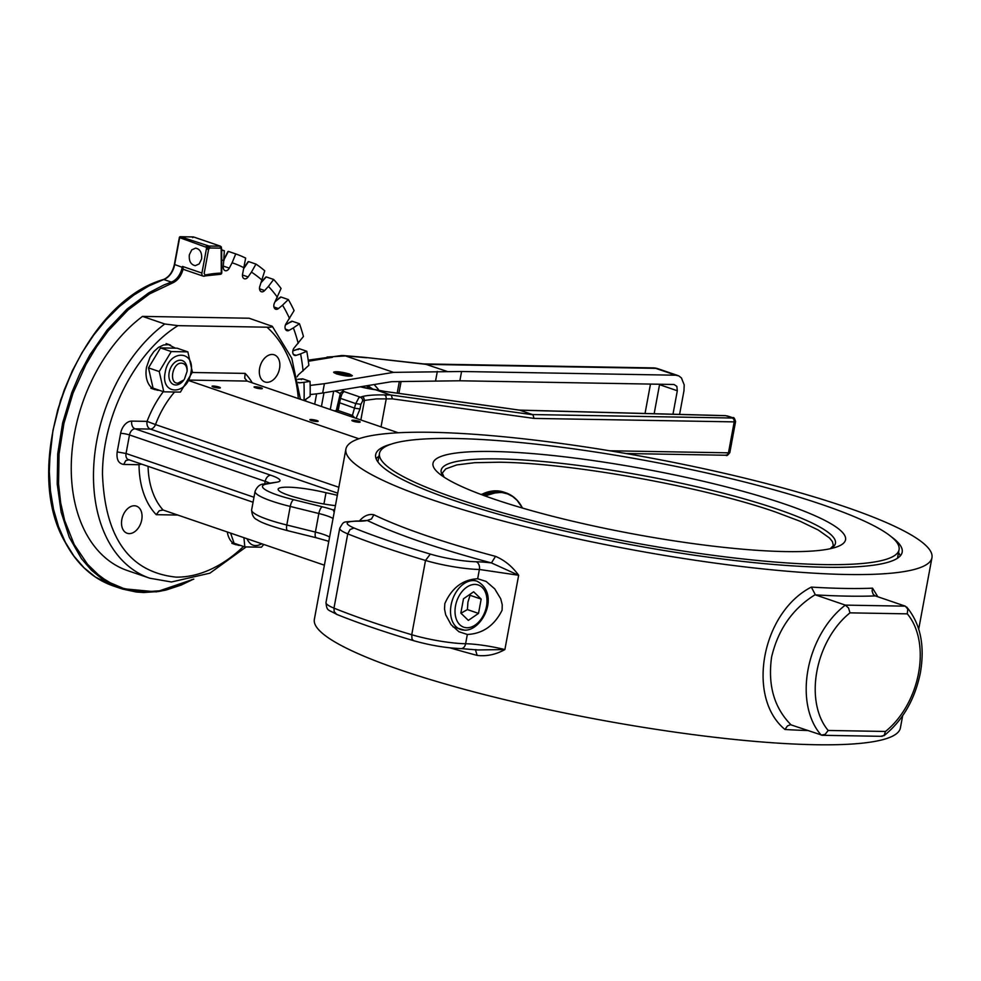 <?xml version="1.0" encoding="UTF-8"?>
<svg xmlns="http://www.w3.org/2000/svg" width="981" height="981" viewBox="0 0 981 981"><rect width="100%" height="100%" fill="white"/><g stroke="black" fill="none" stroke-linecap="round" stroke-linejoin="round"><path stroke-width="1.47" d="M192.055 579.575L181.914 584.369L166.844 589.323L159.327 590.82L144.526 591.825L137.303 591.335L123.348 588.355L110.24 582.775L104.084 579.035L98.223 574.682L87.493 564.234L74.2 544.504L64.697 520.592L60.663 502.787L58.553 483.817L59.056 453.933L63.949 423.314L73.023 393.136L85.936 364.552L96.457 346.918L108.278 330.781L128.045 309.959L149.566 293.895L172.006 283.215C177.475 280.946 181.227 276.139 183.251 268.782L182.527 266.427L181.939 268.463A15.941 10.766 -71.1 0 1 171.332 282.087L163.766 279.499A15.941 10.766 108.9 0 0 174.63 264.735L179.646 237.66L206.525 247.371L207.96 246.954L207.518 249.174L208.622 249.297L209.824 247.972A1.594 1.153 -89 0 0 209.002 246.047L180.479 236.74L179.646 237.66L180.479 236.74L193.539 236.973L192.693 237.672L193.539 236.973L220.21 246.096A0.956 0.65 -71.1 0 1 220.345 246.121L220.345 246.121A0.956 0.65 -71.1 0 1 220.578 246.292L221.632 248.782L221.78 272.718A1.594 1.594 0 0 1 220.234 274.312A1.594 1.14 88.4 0 1 219.94 274.275A172.116 116.273 -71.1 0 0 204.722 276.004M206.525 247.371L206.402 248.892L207.518 249.174M207.8 245.973L207.96 246.954L206.488 246.084A0.956 0.65 -71.1 0 1 207.003 245.814M206.169 246.734A0.956 0.65 -71.1 0 1 206.488 246.084M209.076 248.352L207.96 246.954L209.701 246.771M209.824 247.972L220.406 248.156A1.594 1.153 -89 0 0 220.284 246.954L221.363 247.053L221.154 249.162L221.412 247.089L220.345 246.121L193.674 236.997A0.956 0.956 0 0 0 193.38 236.936L180.32 236.715A0.956 0.956 0 0 0 179.364 237.5L174.348 264.563C172.558 272.228 168.928 277.206 163.471 279.499A0.956 0.625 -109.1 0 0 163.238 279.683M221.363 247.053L220.284 246.206L209.002 246.047M220.284 246.954A1.594 1.153 -89 0 0 219.585 246.231M155.464 388.966L155.317 389.751A23.581 15.929 -71.1 0 1 155.268 389.739A23.581 15.929 -71.1 0 1 146.549 367.139L150.032 357.182L153.858 351.566L158.493 347.384L163.533 344.993L168.511 344.625L175.047 348.022M157.132 389.531L157.009 390.18L155.096 388.783M159.412 390.315L157.009 390.18M238.15 544.627L238.027 545.277L236.114 543.879M240.431 545.411L238.027 545.277M236.47 544.063L236.335 544.847A23.581 15.929 -71.1 0 1 236.286 544.835A23.581 15.929 -71.1 0 1 227.31 531.996M165.2 372.375C160.111 395.515 187.346 395.993 190.841 372.817C195.93 349.677 168.695 349.199 165.2 372.375M187.101 371.333L187.138 370.315A12.753 8.608 108.9 0 0 180.32 360.211A12.753 8.608 108.9 0 0 169.173 372.437A12.753 8.608 108.9 0 0 175.722 384.969A12.753 8.608 108.9 0 0 183.839 379.978L177.868 383.179C168.536 383.645 172.472 362.394 181.583 363.166C185.213 363.595 187.052 366.318 187.101 371.333L184.428 379.144M163.802 391.824L159.241 371.554L171.258 351.578L187.849 351.872L192.423 372.13L180.394 392.106L163.802 391.824L153.061 388.145L148.499 367.887L160.528 347.912L177.107 348.194L187.849 351.872M171.258 351.578L160.528 347.912M159.241 371.554L148.499 367.887M246.942 538.704C250.13 545.608 255.097 547.312 261.853 543.805M263.803 544.48L261.412 547.202L244.821 546.908L243.926 537.674M244.821 546.908L234.079 543.241L230.609 533.124M304 400.518L310.131 396.312A191.234 129.198 108.9 0 0 310.033 381.351L303.926 382.345A181.681 122.735 -71.1 0 1 304.036 400.506M303.926 382.345L299.61 382.798A4.782 3.225 -71.1 0 1 298.629 382.688A4.782 3.225 -71.1 0 1 298.432 382.615M297.268 376.716A4.782 3.225 -71.1 0 1 298.972 374.325L308.843 365.337A191.234 129.198 108.9 0 0 306.783 351.272L300.578 353.896A181.681 122.735 -71.1 0 1 303.092 370.977M300.578 353.896L296.188 355.367A4.782 3.225 -71.1 0 1 294.619 355.392A4.782 3.225 -71.1 0 1 292.743 352.118A4.782 3.225 -71.1 0 1 294.435 347.544L303.448 336.471A191.234 129.198 108.9 0 0 299.463 323.718L293.38 327.912A181.681 122.735 -71.1 0 1 298.212 343.399M293.38 327.912L289.064 330.364A4.782 3.225 -71.1 0 1 286.906 330.658A4.782 3.225 -71.1 0 1 286.219 323.423L294.092 310.585A191.234 129.198 108.9 0 0 288.316 299.536L282.553 305.177A181.681 122.735 -71.1 0 1 289.567 318.592M282.553 305.177L278.445 308.537A4.782 3.225 -71.1 0 1 275.698 309.223A4.782 3.225 -71.1 0 1 274.606 302.675L281.057 288.463A191.234 129.198 108.9 0 0 273.662 279.462L268.438 286.391A181.681 122.735 -71.1 0 1 277.402 297.329M268.438 286.391L264.649 290.535A4.782 3.225 -71.1 0 1 261.375 291.737A4.782 3.225 -71.1 0 1 259.94 285.962L264.747 270.793A191.234 129.198 108.9 0 0 255.967 264.097L251.443 272.105A181.681 122.735 -71.1 0 1 262.099 280.235M251.443 272.105L248.107 276.936A4.782 3.225 -71.1 0 1 244.33 278.751A4.782 3.225 -71.1 0 1 242.65 273.76L245.655 258.101A191.234 129.198 108.9 0 0 235.747 253.92L232.092 262.773A181.681 122.735 -71.1 0 1 244.122 267.85M232.092 262.773L229.309 268.132A4.782 3.225 -71.1 0 1 225.115 270.646A4.782 3.225 -71.1 0 1 223.288 266.464L224.355 250.768L221.645 249.836M221.706 260.063A181.681 122.735 -71.1 0 1 224.011 260.541M183.251 268.782A3.188 2.158 108.9 0 0 184.207 269.652L203.104 276.115A3.188 2.158 108.9 0 0 203.938 276.164A1.594 1.091 -101.6 0 0 205.152 275.011L204.146 273.466L208.622 249.297M247.911 262.491L248.561 261.571L247.911 262.491L248.561 261.571L255.967 264.097M261.289 282.393L266.256 276.924L265.459 277.893L266.256 276.924L273.662 279.462M227.85 252.24L228.34 251.394L227.85 252.24L228.34 251.394L235.747 253.92M275.097 301.743L280.909 297.01L279.965 297.966L280.909 297.01L288.316 299.536M285.446 324.944L292.056 321.192L290.977 322.111L292.056 321.192L299.463 323.718M292.829 350.928L299.377 348.733L298.163 349.592L299.377 348.733L306.783 351.272M301.302 379.573L302.626 378.825L310.033 381.351M297.807 379.267L302.626 378.825L297.807 379.316M224.355 250.768A191.234 129.198 108.9 0 0 221.645 250.253M189.345 254.802L191.736 249.873L195.611 248.132C200.124 249.076 202.111 252.693 201.583 258.984L199.192 263.914L195.317 265.655C190.817 264.723 188.818 261.093 189.345 254.802M182.699 267.555L182.527 266.427L201.927 273.061A3.188 2.158 108.9 0 0 203.104 276.115L220.234 274.312A1.594 1.14 88.4 0 0 221.301 273.098L221.326 272.338M346.17 375.282L346.44 373.847L348.12 373.786L337.832 371.934L334.619 372.339L337.072 373.847L348.562 375.968L351.357 375.576L349.616 374.301L347.446 374.19L347.237 375.318M347.446 374.19L348.611 375.049L346.734 375.306L339.009 373.871L337.354 372.964L338.752 372.572L346.44 373.847M349.628 374.055L352.4 375.686C349.8 376.679 344.454 376.066 336.36 373.835L333.589 372.204C336.176 371.21 341.523 371.824 349.628 374.055M384.662 391.444L501.389 407.544M502.027 407.63L519.096 410.095M334.815 390.99A22.305 3.507 -169.5 0 1 340.211 394.08A3.188 3.139 -20.7 0 1 343.914 391.517L360.836 397.317L362.467 399.071L362.651 400.91L364.466 400.42L363.632 397.538L362.087 396.618L358.887 397.697L355.735 403.583L360.898 404.331L362.651 400.91M360.849 419.966L364.466 400.42L376.336 398.887L392.449 398.875L391.309 395.233L375.392 389.727L385.3 391.529M392.449 398.875L534.069 418.409L532.941 414.767L390.892 395.024L384.589 394.914A98.811 15.524 10.5 0 0 362.087 396.618M336.373 410.095L340.211 394.08L339.561 397.783L340.468 398.36L355.735 403.583L352.424 415.404L354.779 417.881M335.993 410.512L338.433 409.224L340.468 398.36L339.561 397.783L340.468 398.36L342.026 393.81L343.914 391.517A25.494 4.01 10.5 0 0 341.94 389.825M338.678 402.492L336.875 409.617M334.374 410.904L337.697 410.365L338.433 409.224M724.836 415.686L519.709 410.181L532.511 414.558L732.562 418.029L733.96 419.476L734.205 421.879L735.578 421.585C734.585 418.298 733.727 416.999 733.003 417.747L732.562 418.029M305.643 399.402L305.814 401.143M310.168 394.534A277.292 43.556 10.5 0 0 322.675 392.989L324.392 383.694L393.565 372.363L461.585 371.492L675.774 375.208L678.852 375.931L681.427 377.918L684.211 384.932L683.953 390.867L679.588 414.387M654.155 413.712L659.539 384.675L677.319 390.757L676.841 386.355L674.045 384.491L459.868 380.775L391.701 381.67L322.675 392.989M677.319 390.757L672.978 414.215M447.839 371.676L425.202 364.086L364.724 357.354L426.306 364.38L655.762 368.365L675.774 375.208M308.206 360.137L341.646 355.502L366.538 357.758M374.117 384.552L378.335 389.322M393.565 372.363L345.643 355.98M324.392 383.694L310.155 385.41M129.32 459.77L125.838 460.506L123.729 464.442L139.032 464.712A86.058 58.137 108.9 0 0 156.237 514.682L159.241 510.77L163.104 510.034L324.392 565.191M784.763 504.062A209.787 32.949 10.5 0 0 536.889 453.97A209.787 32.949 10.5 0 0 439.316 473.713A209.787 32.949 10.5 0 0 493.786 499.022A209.787 32.949 10.5 0 0 835.91 547.214A209.787 32.949 10.5 0 0 784.763 504.062M456.03 498.373A264.232 41.496 10.5 0 0 735.591 558.128A264.232 41.496 10.5 0 0 899.074 549.691A264.232 41.496 10.5 0 0 822.519 504.725A264.232 41.496 10.5 0 0 542.959 444.957A264.232 41.496 10.5 0 0 379.475 453.394A264.232 41.496 10.5 0 0 456.03 498.373M460.96 613.211L467.397 609.581L467.937 602.162L470.046 595.295L469.359 594.744M877.836 596.767L872.563 588.171A298.016 46.806 -169.5 0 1 844.249 588.428A298.016 46.806 -169.5 0 1 811.348 587.104C761.759 612.5 745.94 697.381 784.959 729.484L787.412 725.965L790.49 724.689L822.336 735.296L882.226 736.339M875.371 595.921L905.316 606.16L845.352 605.118A79.682 53.832 108.9 0 0 808.025 669.68A79.682 53.832 108.9 0 0 821.256 735.112L825.131 734.377L828.185 730.465A73.305 49.528 -71.1 0 1 816.903 671.274A73.305 49.528 -71.1 0 1 849.987 612.855L848.553 608.012L845.352 605.118L815.407 594.878A304.392 47.811 10.5 0 0 847.547 596.129A304.392 47.811 10.5 0 0 875.371 595.921L873.348 594.547M905.316 606.16L907.744 609.042L907.29 613.848A73.305 49.528 -71.1 0 1 918.572 673.04A73.305 49.528 -71.1 0 1 885.487 731.458L883.918 735.775C902.79 720.495 914.942 699.465 920.399 672.684C925.022 645.572 920.472 623.72 906.751 607.116M811.348 587.104L815.407 594.878M444.822 603.597C451.885 587.778 462.836 579.501 477.661 578.753L486.122 581.426L494.706 588.845L500.727 598.778L502.247 604.737L502.088 610.256C494.277 625.682 482.701 633.751 467.336 634.462L458.924 631.739L451.113 624.713L445.705 614.842L444.54 609.127L444.822 603.597M790.98 724.763L790.956 724.751C774.168 707.755 767.718 685.241 771.569 657.209C777.994 629.679 792.489 608.858 815.052 594.756L815.076 594.731M345.901 449.09A298.016 46.806 -169.5 0 1 530.292 439.586A298.016 46.806 -169.5 0 1 845.597 506.981A298.016 46.806 -169.5 0 1 931.95 557.711A298.016 46.806 -169.5 0 1 747.559 567.214A298.016 46.806 -169.5 0 1 432.253 499.82A298.016 46.806 -169.5 0 1 345.901 449.09L314.361 619.318A298.016 46.806 10.5 0 0 400.702 670.048A298.016 46.806 10.5 0 0 716.007 737.442A298.016 46.806 10.5 0 0 900.399 727.939L902.655 715.738M373.884 514.767C368.758 513.725 363.976 515.761 359.536 520.862L367.213 520.445C396.324 534.387 437.734 548.551 491.444 562.922L495.515 556.362A298.016 46.806 -169.5 0 1 425.656 535.405A298.016 46.806 -169.5 0 1 373.884 514.767L371.456 518.998L367.213 520.445A43.029 6.757 10.5 0 1 357.427 521.181L356.397 520.997C341.879 522.554 344.564 520.286 339.745 528.232A42.318 6.646 10.5 0 0 347.74 533.86L333.981 608.134A42.318 6.646 -169.5 0 1 325.986 602.518L339.745 528.232M271.32 325.827C273.147 326.881 271.7 327.335 266.967 327.2L178.002 325.655L164.759 323.988L142.527 316.385L249.088 318.224L272.338 326.354L291.786 358.286L300.431 399.304M162.037 509.85L163.104 510.034A79.682 53.832 -71.1 0 1 148.07 466.343M252.252 382.823A86.058 58.137 108.9 0 0 245.14 373.393L244.735 378.2L247.163 381.082L398.286 432.768M316.961 420.555A4.218 0.662 -169.5 0 1 318.175 421.266A4.218 0.662 -169.5 0 1 315.563 421.401A4.218 0.662 -169.5 0 1 311.1 420.457A4.218 0.662 -169.5 0 1 309.873 419.733A4.218 0.662 -169.5 0 1 312.485 419.598A4.218 0.662 -169.5 0 1 316.961 420.555M358.96 421.278A4.218 0.662 -169.5 0 1 360.174 422.002A4.218 0.662 -169.5 0 1 357.562 422.137A4.218 0.662 -169.5 0 1 353.099 421.18A4.218 0.662 -169.5 0 1 351.872 420.457A4.218 0.662 -169.5 0 1 354.484 420.322A4.218 0.662 -169.5 0 1 358.96 421.278M261.118 387.826A4.218 0.662 -169.5 0 1 262.344 388.537A4.218 0.662 -169.5 0 1 259.732 388.672A4.218 0.662 -169.5 0 1 255.268 387.716A4.218 0.662 -169.5 0 1 254.042 387.005A4.218 0.662 -169.5 0 1 256.654 386.87A4.218 0.662 -169.5 0 1 261.118 387.826M219.119 387.09A4.218 0.662 -169.5 0 1 220.345 387.814A4.218 0.662 -169.5 0 1 217.733 387.949A4.218 0.662 -169.5 0 1 213.269 386.992A4.218 0.662 -169.5 0 1 212.043 386.281A4.218 0.662 -169.5 0 1 214.655 386.146A4.218 0.662 -169.5 0 1 219.119 387.09M267.004 382.32A14.347 9.687 -71.1 0 1 264.944 381.965A14.347 9.687 -71.1 0 1 259.977 366.722A14.347 9.687 -71.1 0 1 272.166 354.46A14.347 9.687 -71.1 0 1 274.226 354.815A14.347 9.687 -71.1 0 1 279.205 370.058A14.347 9.687 -71.1 0 1 267.004 382.32M134.372 505.767A14.347 9.687 -71.1 0 1 136.433 506.122A14.347 9.687 -71.1 0 1 141.399 521.352A14.347 9.687 -71.1 0 1 129.21 533.615A14.347 9.687 -71.1 0 1 127.15 533.259A14.347 9.687 -71.1 0 1 122.171 518.029A14.347 9.687 -71.1 0 1 134.372 505.767M323.926 504.013L326.011 492.744A36.653 5.751 -169.5 0 1 337.329 495.331M391.223 444.148A267.727 42.048 10.5 0 0 375.674 454.608A267.727 42.048 10.5 0 0 453.259 500.187A267.727 42.048 10.5 0 0 736.523 560.727A267.727 42.048 10.5 0 0 902.177 552.193A267.727 42.048 10.5 0 0 891.422 536.852M376.115 458.691A267.727 42.048 -169.5 0 1 378.924 456.312M898.535 552.622A267.727 42.048 -169.5 0 1 900.3 555.847M164.759 323.988A143.434 96.898 108.9 0 0 93.796 465.117A143.434 96.898 108.9 0 0 149.835 578.226L127.591 570.623A143.434 96.898 -71.1 0 1 71.564 457.502A143.434 96.898 -71.1 0 1 142.527 316.385M335.428 505.644A36.653 5.751 -169.5 0 1 299.561 498.422A35.377 5.555 -169.5 0 1 278.163 489.176A35.377 5.555 -169.5 0 1 326.011 492.744M328.819 541.304L316.262 537.76A6.377 2.22 -76.1 0 1 315.293 536.313A6.377 2.22 -76.1 0 1 315.404 532.082L286.808 525.007A57.695 9.062 -169.5 0 1 251.639 509.862L255.085 491.297A57.695 9.062 10.5 0 0 290.241 506.441L318.85 513.504A25.494 4.01 -169.5 0 1 333.037 518.52M334.779 509.164L333.246 509.985L334.19 512.278M329.591 537.085A25.494 4.01 10.5 0 0 315.404 532.082L318.85 513.504A6.377 2.22 103.9 0 1 320.358 508.98A6.377 2.22 103.9 0 1 322.381 506.809A31.87 5.003 10.5 0 1 333.246 509.985L334.595 510.12M449.948 647.84A298.016 46.806 10.5 0 0 477.158 655.406L475.38 649.594L477.6 649.962L461.058 648.6A6.377 4.586 91 0 0 465.619 643.744A42.318 6.646 -169.5 0 1 411.738 634.732A355.38 55.819 -169.5 0 1 333.981 608.134L334.19 611.629L336.655 614.364C358.347 623.094 383.988 631.862 413.59 640.679C430.254 645.375 446.073 648.012 461.058 648.6M358.874 438.752L188.818 380.603M476.092 561.757A35.941 5.641 -169.5 0 1 430.328 554.093C400.873 545.326 375.416 536.619 353.957 527.986L350.033 529.568L347.74 533.86A355.38 55.819 10.5 0 0 425.509 560.445A42.318 6.646 10.5 0 0 479.39 569.471A6.377 4.586 -89 0 0 476.092 561.757A43.029 6.757 10.5 0 1 491.444 562.922L518.655 575.271C512.229 566.454 504.516 560.151 495.515 556.362M477.158 655.406C486.662 656.522 495.895 654.572 504.884 649.557L477.637 649.962M872.563 588.171L872.097 591.053L873.249 594.437M884.322 735.407L881.232 736.155M468.354 620.384L460.837 613.088L463.486 598.79L473.651 591.788L481.168 599.097L478.52 613.395L468.354 620.384M467.397 609.581L478.52 613.395M470.046 595.295L481.168 599.097M193.183 579.28L181.289 585.032L166.132 590.01L158.579 591.518L143.692 592.524L136.42 592.034L122.38 589.029L109.198 583.425L103.005 579.661L91.54 570.317L81.46 558.667L69.308 537.33L61.116 512.082L57.205 483.878L57.72 453.811L62.625 423.007L71.748 392.658L80.013 373.246L89.86 354.864L107.223 329.935L127.113 308.99L148.756 292.841L163.753 285.042L171.332 282.087L172.006 283.215M65.384 542.334L58.566 526.711L53.563 509.495L50.46 490.954L49.32 471.432L50.154 451.223L52.949 430.708L57.658 410.205L64.194 390.07L72.459 370.659L82.306 352.277L93.563 335.257L106.046 319.88L119.547 306.403L133.833 295.06L148.658 286.047L163.766 279.499A0.956 0.625 -109.1 0 0 163.471 279.499C77.634 304.196 18.345 462.615 65.126 542.125C76.8 564.136 92.815 578.741 113.183 585.915L95.451 577.073L83.986 567.729L73.906 556.08L65.384 542.334M91.515 338.114L82.122 352.522L72.336 370.793L60.65 400.027L52.949 430.487L49.516 460.923M174.581 264.711A16.898 11.416 -71.1 0 1 170.731 273.932M179.646 237.66L180.479 236.74M181.939 268.463L182.184 267.31L174.618 264.514M221.154 249.162L221.301 273.098A173.711 117.352 108.9 0 0 205.152 275.011M224.048 259.634L228.34 251.394M244.073 268.058L248.561 261.571M299.61 382.798L298.396 382.382M296.188 355.367L293.393 354.411M289.064 330.364L285.361 329.101M278.445 308.537L273.957 306.992M264.649 290.535L259.511 288.782M248.107 276.936L242.466 275.011M229.309 268.132L223.325 266.096M206.402 248.892L201.927 273.061M360.481 386.784L384.993 391.456L519.403 410.107M381.033 426.87L386.244 398.776L385.999 396.361L384.589 394.914M339.549 397.857L338.69 402.418L354.877 408.231L360.039 408.967L360.898 404.331M356.091 418.335L360.039 408.967M334.962 411.113L337.697 410.365L352.424 415.404L349.677 416.14M728.871 416.41L732.549 417.661M725.817 415.711L728 416.116M360.37 386.808A22.305 3.507 10.5 0 0 375.465 389.751M338.69 402.418L339.598 402.995M725.67 455.172L727.412 454.792L728.466 452.83L609.692 450.77M625.964 453.516L726.198 455.258C726.59 456.153 727.816 455.258 729.839 452.56L728.466 452.83L734.205 421.879L534.069 418.409M333.675 391.186L330.278 409.506M323.975 392.768L321.437 406.49M459.868 380.775L461.585 371.492M653.162 367.9L658.043 368.758A15.941 15.941 0 0 0 653.162 367.9L424.086 363.926M327.078 357.047L345.496 355.931M308.353 361.253L332.522 357.292M659.6 384.233L657.993 384.209M650.477 384.086L645.032 413.467M437.33 371.419L435.601 380.726M399.341 381.511L397.182 393.136M442.259 473.124L445.754 468.893L456.778 464.92L474.755 462.676L499.01 462.223C570.807 462.848 703.463 486.748 775.701 512.07L800.128 521.279L818.301 530.047L829.546 538.029L832.428 541.635L833.384 545.608M830.417 548.698A200.492 31.49 10.5 0 0 777.344 509.164A200.492 31.49 10.5 0 0 498.446 458.924A200.492 31.49 10.5 0 0 443.927 477.06M475.012 584.418A22.305 15.071 -71.1 0 1 486.478 606.356A22.305 15.071 -71.1 0 1 466.993 627.754A22.305 15.071 -71.1 0 1 455.527 605.817A22.305 15.071 -71.1 0 1 475.012 584.418M452.977 626.871L464.712 630.182C482.627 630.783 500.482 593.628 477.024 581.206A25.494 17.229 108.9 0 0 473.369 580.568A25.494 17.229 108.9 0 0 451.101 605.019A25.494 17.229 108.9 0 0 460.53 629.459A25.494 17.229 108.9 0 0 464.185 630.084M849.987 612.855L907.29 613.848M885.487 731.458L828.185 730.465M784.959 729.484A298.016 46.806 10.5 0 0 807.915 730.551M266.967 327.2A137.058 92.594 -71.1 0 1 298.322 398.58M243.509 546.466A137.058 92.594 -71.1 0 1 176.028 577.122C129.566 572.156 105.053 537.956 102.502 474.534C102.208 416.827 135.108 351.958 178.002 325.655M245.14 373.393L192.301 372.486M338.825 487.275L155.489 424.577A79.682 53.832 -71.1 0 1 174.226 392.412M322.381 506.809L293.773 499.734A51.319 8.056 -169.5 0 1 266.256 484.074L276.814 482.174A31.87 5.003 10.5 0 0 270.768 475.233L135.059 428.82L150.363 429.089A6.377 4.304 108.9 0 0 153.294 427.851A6.377 4.304 108.9 0 0 155.489 424.577L147.064 421.376L131.761 421.107A6.377 4.586 -89 0 0 132.251 425.938A6.377 4.586 -89 0 0 135.059 428.82A6.377 4.304 108.9 0 0 131.601 430.585A6.377 4.304 108.9 0 0 129.492 434.939L265.201 481.34A25.494 4.01 -169.5 0 1 269.297 482.946M163.3 391.64A86.058 58.137 108.9 0 0 147.064 421.376A6.377 4.586 -89 0 0 147.555 426.195A6.377 4.586 -89 0 0 150.363 429.089L337.734 493.161M139.4 463.375A6.377 4.586 -89 0 0 139.032 464.712A6.377 2.158 -0.4 0 1 141.718 464.16M253.981 497.257L126.046 453.504A6.377 4.304 108.9 0 0 126.537 457.906A6.377 4.304 108.9 0 0 128.413 459.611L253.049 502.235M288.034 530.684A6.377 2.22 -76.1 0 1 287.654 530.684A6.377 2.22 -76.1 0 1 286.685 529.237A6.377 2.22 -76.1 0 1 286.808 525.007L290.241 506.441A6.377 2.22 103.9 0 1 291.749 501.904A6.377 2.22 103.9 0 1 293.773 499.734M120.626 433.332L117.18 451.91L126.046 453.504L129.492 434.939A6.377 1.006 10.5 0 0 125.053 433.835A6.377 1.006 10.5 0 0 120.626 433.332A12.753 8.608 108.9 0 1 131.761 421.107M270.768 475.233A6.377 4.304 108.9 0 0 267.31 476.987A6.377 4.304 108.9 0 0 265.201 481.34L264.735 483.829M484.994 495.932L496.558 492.474L502.272 492.572L507.68 493.934L512.658 496.521L517.061 500.273L522.407 507.925C518.532 500.408 513.038 495.38 505.938 492.842A52.594 35.524 108.9 0 0 498.385 491.542A52.594 35.524 108.9 0 0 483.4 495.344M481.352 494.583A52.594 35.524 -71.1 0 1 496.276 490.819A52.594 35.524 -71.1 0 1 503.817 492.119L505.938 492.842A52.594 35.524 108.9 0 1 514.338 497.759M276.814 482.174L263.779 484.025C260.039 484.124 257.145 486.551 255.085 491.297M266.256 484.074L263.779 484.025M316.642 537.76A6.377 2.22 -76.1 0 1 316.262 537.76L287.654 530.684C263.153 524.283 258.15 520.482 257.206 519.807C253.723 518.373 251.872 515.062 251.639 509.862M117.18 451.91C116.31 459.439 118.493 463.608 123.729 464.442M430.328 554.093L425.509 560.445L411.738 634.732L412.008 639.06L413.59 640.679M353.957 527.986C343.926 523.56 345.079 521.291 357.427 521.181M189.088 380.076L247.163 381.082M156.237 514.682L177.782 515.062M467.336 634.462L465.619 643.744A36.653 5.751 10.5 0 1 504.884 649.557L518.655 575.271L479.39 569.471L477.661 578.753M166.083 343.583L170.535 345.104M150.816 388.218L155.268 389.739M231.835 543.315L236.286 544.835M113.183 585.915L120.737 588.49L156.433 591.874L193.809 579.121M292.853 350.818L299.021 348.745M285.532 324.711L291.627 321.253M275.342 301.265L280.431 297.12M261.522 281.755L265.777 277.083M334.619 372.339L334.313 372.964M369.371 388.734L366.551 385.791M373.234 389.383L367.728 385.607M382.32 391.051L374.239 389.531M519.317 410.095L725.339 415.625L733.003 417.747M735.566 421.609L729.839 452.56M316.618 393.847L314.693 404.184M658.043 368.758L678.055 375.6M342.921 355.502L364.724 357.354M224.073 258.935L227.911 251.565M244.195 267.384L248.095 261.743M351.394 375.441L351.443 376.14M398.887 393.381L401.094 381.474M830.257 548.722L833.396 545.546M444.062 477.146L442.272 473.05M897.492 558.226L899.074 549.691M149.835 578.226L171.467 581.978L209.885 573.174L246.035 547.018M480.739 494.35L503.817 492.119M328.745 541.659L327.936 541.267M336.655 614.364C327.777 609.201 326.894 611.408 325.986 602.518M363.804 520.997L356.397 520.997M918.719 629.066L931.95 557.711M477.024 581.206L471.91 579.452M377.893 461.916L379.475 453.394"/></g></svg>
